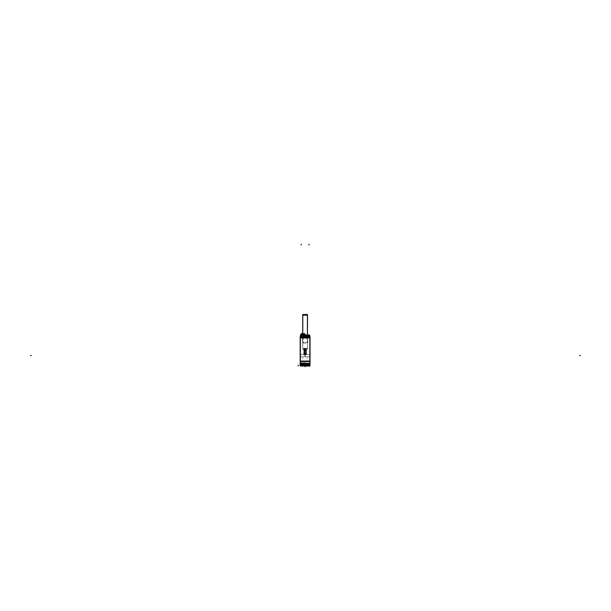 <?xml version="1.0" encoding="UTF-8"?>
<svg xmlns="http://www.w3.org/2000/svg" width="611" height="611" viewBox="0 0 611 611"><rect width="100%" height="100%" fill="white"/><g stroke="black" fill="none" stroke-linecap="round" stroke-linejoin="round"><path stroke-width="0.46" stroke-dasharray="3.06 2.29" d="M300.398 336.485L300.398 337.936L300.398 336.516L300.398 337.914L309.823 337.914L300.398 337.914L300.398 366.004L309.823 366.004L309.823 361.07L309.823 366.004L300.398 366.004L300.398 363.071L305.645 363.071L302.888 363.071L302.888 365.065L302.888 363.071L305.645 363.071L305.645 365.065L305.645 363.071L305.645 365.065L305.645 363.071L300.398 363.071L300.398 366.004L300.398 365.065L309.823 365.065L300.398 365.065L309.823 365.065L300.398 365.065L309.823 365.065L300.398 365.065L309.823 365.065L300.398 365.065L300.375 337.914L300.375 361.07L309.838 361.07L309.838 337.914L309.838 361.07L309.838 337.914L309.838 361.07L300.375 361.07L309.823 361.07L300.398 361.07L300.375 337.914L309.838 337.914L300.375 337.914L309.823 337.914L300.398 337.914L300.398 336.516L309.823 336.516L300.398 336.516L309.823 336.516L308.998 336.516L309.8 336.516L309.792 335.607L309.8 336.531L309.792 335.592L301.055 335.592L301.055 336.531L309.158 336.531L301.055 336.485M300.375 354.365L300.375 356.801L300.375 354.365L300.375 356.801L300.375 354.365L300.375 356.801L300.375 354.365L300.375 356.801L300.375 354.365L305.11 354.38L300.375 354.365L305.11 354.38L305.11 356.778L300.375 356.801L305.11 356.778L305.11 354.38L305.11 356.778L300.375 356.801L305.11 356.778L305.11 354.38L300.375 354.365M305.11 342.901A2.497 2.497 0 0 1 302.613 340.411A2.497 2.497 0 0 1 305.103 337.914A2.497 2.497 0 0 1 307.6 340.411A2.497 2.497 0 0 1 305.11 342.901A2.49 2.49 0 0 1 302.621 340.403A2.49 2.49 0 0 1 305.11 337.921A2.49 2.49 0 0 1 307.593 340.403A2.49 2.49 0 0 1 305.11 342.893A2.497 2.497 0 0 1 302.613 340.403A2.497 2.497 0 0 1 305.11 337.914A2.497 2.497 0 0 1 307.6 340.403A2.497 2.497 0 0 1 305.11 342.901L305.11 342.893A2.49 2.49 0 0 1 302.621 340.403A2.49 2.49 0 0 1 305.11 337.921L305.11 337.921A2.49 2.49 0 0 1 307.593 340.403A2.49 2.49 0 0 1 305.11 342.893M309.838 356.801L309.838 354.365L309.838 356.801L309.838 354.365L309.838 356.801L305.11 356.778L305.11 354.38L305.11 356.778L305.11 354.38L305.11 356.778L309.838 356.801L309.838 354.365L305.11 354.38L309.838 354.365L309.838 356.801L309.838 354.365L309.838 356.801L305.11 356.778L309.838 356.801M307.325 363.071L307.325 365.065L307.325 363.071L304.568 363.071L304.568 365.065L304.568 363.071L304.568 365.065L304.568 363.071L309.823 363.071L309.823 361.07L300.398 361.07L309.838 361.07L300.375 361.07L309.823 361.07L309.823 365.065L309.823 363.071L304.568 363.071L307.325 363.071L307.325 363.858M307.44 363.071L309.64 363.071L307.44 363.071C310.266 363.071 310.266 363.071 307.44 363.071C304.622 363.071 304.622 363.071 307.44 363.071L307.44 363.728C310.266 363.728 310.266 363.728 307.44 363.728C304.622 363.728 304.622 363.728 307.44 363.728L307.44 363.071M305.485 364.125L305.447 363.667L307.043 363.667L305.485 363.667L305.492 364.133L305.447 363.66L305.546 364.164A3.972 3.972 0 0 0 307.043 364.63L307.043 363.667L307.845 363.667L307.043 363.667L307.043 364.645L307.043 363.652L307.043 364.164L307.44 364.125L307.043 363.667L307.86 363.66L307.86 364.133L307.028 364.133L307.043 363.667L307.028 364.133L307.86 364.133L307.86 363.66L307.028 363.66L307.043 364.645L307.043 363.652L305.485 363.667L309.441 363.667L307.845 363.667L307.845 364.645L309.433 364.645L307.814 364.645L307.814 363.652L309.433 363.652L309.433 364.645L309.433 363.652L307.814 363.652L307.845 364.645L307.845 363.652L307.043 363.667L307.043 364.63A3.972 3.972 0 0 1 305.546 364.164L305.485 363.667L305.485 364.125M307.845 364.125L307.845 363.667L309.403 363.667L309.441 364.125L309.441 363.66L309.395 364.133L309.403 363.667L307.845 363.667L307.44 364.125L307.845 363.667L307.845 364.63A3.972 3.972 0 0 0 309.342 364.164A3.972 3.972 0 0 1 307.845 364.63L307.845 363.667L307.845 364.63A3.972 3.972 0 0 0 309.342 364.164L307.325 364.171L309.372 364.171A3.994 3.926 90 0 1 307.967 364.63L307.539 364.63L307.967 364.63A3.994 3.926 -90 0 0 309.372 364.148L307.807 364.148A3.994 0.733 90 0 1 307.539 364.63A3.994 0.733 -90 0 0 307.807 364.148L309.342 364.164A3.972 3.972 0 0 1 307.845 364.63L307.845 363.667L307.845 364.125L307.44 363.728L307.44 364.515L307.44 363.728L309.64 363.728L305.248 363.728L307.577 363.744L305.248 363.744L307.44 363.728L307.44 364.125L305.546 364.164L307.845 364.125M307.952 366.004L302.262 366.004L307.952 366.004L302.262 366.004L307.952 366.004L307.952 365.164L302.262 365.164L307.952 365.164L302.262 365.164L307.952 365.164L307.952 366.02L302.262 366.02L307.952 366.02L302.262 366.02L307.952 366.02L307.952 365.149L302.262 365.149L302.269 366.02L302.262 365.149L307.952 365.149L307.944 366.02L307.952 365.149L302.262 365.149L302.269 366.02L302.262 365.149L307.952 365.149L302.262 365.164L307.952 365.164L302.262 365.164L307.952 365.164L307.952 366.02L307.952 365.149L307.952 366.02L307.952 365.149L307.952 366.004L302.262 366.004L302.262 365.164L302.262 366.02L302.262 365.149L302.262 366.02L302.262 365.149L302.262 366.02L302.262 365.149L302.262 366.02L302.262 365.149L302.262 366.004L307.952 366.004L302.262 366.004L307.952 366.004L307.952 365.164L307.952 366.004M302.773 363.071L300.574 363.071L302.773 363.071C305.592 363.071 305.592 363.071 302.773 363.071C299.948 363.071 299.948 363.071 302.773 363.071L302.773 363.728C305.592 363.728 305.592 363.728 302.773 363.728C299.948 363.728 299.948 363.728 302.773 363.728L302.773 363.071M300.818 364.125L300.772 363.667L302.369 363.667L300.818 363.667L300.818 364.133L300.772 363.66L300.872 364.164A3.972 3.972 0 0 0 302.369 364.63L302.369 363.667L303.171 363.667L302.369 363.667L302.369 364.645L302.369 363.652L302.369 364.164L302.773 364.125L302.369 363.667L304.767 363.667L303.171 363.667L302.773 364.125L303.171 364.164L303.171 363.667L302.353 363.66L302.369 364.645L302.369 363.652L300.818 363.667L303.171 363.667L303.171 364.645L303.171 363.652L303.171 364.645L303.171 363.652L302.369 363.667L302.369 364.63A3.972 3.972 0 0 1 300.872 364.164L300.818 364.125M304.729 364.125L304.759 364.645L303.14 364.645L304.759 364.645L304.759 363.652L303.14 363.652L303.14 364.645L303.14 363.652L304.759 363.652L304.668 364.164A3.972 3.972 0 0 1 303.171 364.63L303.171 363.667L304.729 363.667L303.171 363.667L303.171 364.63A3.972 3.972 0 0 0 304.668 364.164L304.729 363.667L304.729 364.125M303.171 364.164L303.171 364.63L303.171 364.125L302.353 364.133L303.186 364.133L303.171 363.667L303.171 364.63A3.972 3.972 0 0 0 304.668 364.164L303.171 364.164L304.668 364.164A3.972 3.972 0 0 1 303.171 364.63L303.171 363.667L303.171 364.63L303.171 364.164L304.668 364.164L303.171 364.164M302.361 365.164L307.852 365.164L302.361 365.164L302.361 365.768L307.852 365.768L302.361 365.775L307.852 365.775L302.361 365.775L307.852 365.775L302.361 365.775L307.852 365.768L302.361 365.768L307.852 365.768L302.361 365.768L302.361 365.164L307.852 365.164L307.852 365.768L307.852 365.164L302.361 365.164L302.369 365.775L302.361 365.157L307.852 365.157L307.845 365.775L307.852 365.157L302.361 365.157L302.369 365.775L302.361 365.157L307.852 365.157L307.845 365.775L307.852 365.157L302.361 365.157L307.852 365.164L302.361 365.164L302.361 365.768L302.361 365.164L307.852 365.164L307.852 365.768L307.852 365.164L302.361 365.164L302.361 365.775L302.361 365.157M308.975 335.592L308.975 336.531L309.8 336.485L309.823 337.936L309.792 335.607A0.596 0.596 -90 0 0 309.189 335.019L309.189 335.019A0.596 0.596 0 0 1 309.792 335.607L309.8 336.531L308.975 336.485M308.601 336.516L301.613 336.516L308.601 336.516L301.613 336.516L308.601 336.516L308.601 335.317L301.613 335.317L301.613 336.516L301.613 335.317L308.601 335.317L308.601 336.516M309.823 337.914L309.823 336.516L300.398 336.516L300.398 337.914L309.838 337.914L300.375 337.914M305.11 335.317L302.109 335.317L305.11 335.317C308.952 335.317 308.952 335.317 305.11 335.317C301.261 335.317 301.261 335.317 305.11 335.317L305.11 334.53L305.11 335.951L307.463 335.951L302.75 335.951L305.11 335.951C308.135 335.951 308.135 335.951 305.11 335.951C302.078 335.951 302.078 335.951 305.11 335.951L305.11 335.317M305.11 336.516L302.75 336.516L305.11 336.516C302.078 336.516 302.078 336.516 305.11 336.516L305.11 335.951L305.11 336.516C308.135 336.516 308.135 336.516 305.11 336.516L305.11 335.943L305.11 336.524M300.413 336.516L300.421 335.592L300.413 336.531L300.421 335.592L301.238 335.592L300.421 335.607L300.413 336.516L301.215 336.516L300.413 336.516L300.421 335.607A0.596 0.596 90 0 1 301.024 335.019L308.998 335.019L301.024 335.019A0.596 0.596 0 0 0 300.421 335.607L300.413 336.531L301.238 336.531L301.215 335.607L300.421 335.607L300.413 336.516M302.735 333.659L302.666 334.278L300.795 334.24L301.024 335.019A0.596 0.596 90 0 1 301.04 335.019L301.04 335.019A0.596 0.596 -90 0 1 301.04 335.019L305.026 335.019L305.026 334.24L300.795 334.24L302.552 334.255L302.552 333.659L302.552 334.255L302.552 333.659L301.391 333.659L302.743 333.659L301.391 333.659L302.575 333.659L302.552 334.354L303.27 334.354L303.27 333.659L304.431 333.659L303.27 333.659L303.27 334.255L305.026 334.255A0.596 0.596 0 0 1 305.026 334.278L305.026 334.278A0.596 0.596 0 0 0 305.026 334.24L303.27 334.255L303.27 333.659C304.774 333.659 304.774 333.659 303.27 333.659L303.27 334.354L302.552 334.354L302.552 333.644C301.047 333.659 301.047 333.659 302.552 333.659M307.432 315.161L302.781 315.161L307.432 315.161M302.781 334.24L302.789 314.489L307.432 314.489L307.432 349.271L302.781 349.271L302.781 334.24L302.781 348.606L307.432 348.606L302.781 348.606L307.432 348.606L302.781 348.606L302.781 334.24L302.781 349.271L307.432 349.271L307.425 335.019M307.432 348.606L307.432 335.019L307.432 348.606M305.905 348.606L306.401 348.606L305.408 348.606L306.401 348.606L305.408 348.606L305.905 348.606L305.905 354.594L306.401 354.594L305.408 354.594L306.401 354.594L305.408 354.594L305.905 354.594L305.905 348.606M304.309 348.606L304.805 348.606L303.812 348.606L304.805 348.606L303.812 348.606L304.309 348.606L304.309 354.594L304.805 354.594L303.812 354.594L304.805 354.594L303.812 354.594L304.309 354.594L304.309 348.606M300.375 361.536L300.375 337.448M300.184 361.536L310.029 361.536L310.029 337.448L300.184 337.448L300.184 361.536L300.207 360.994L310.006 360.994L300.207 360.994L300.207 365.149L310.006 365.149L310.006 361.536M304.95 342.901L304.95 342.886A2.497 2.497 0 0 0 307.6 340.403A2.497 2.497 0 0 0 304.95 337.914L304.95 337.921A2.49 2.49 0 0 1 307.593 340.403A2.49 2.49 0 0 1 304.95 342.886M305.263 337.914L305.263 337.921A2.497 2.497 0 0 0 302.613 340.403A2.497 2.497 0 0 0 305.263 342.901L305.263 342.886A2.49 2.49 0 0 1 302.621 340.403A2.49 2.49 0 0 1 305.263 337.921M302.521 342.992L307.692 342.992L307.692 337.822L302.521 337.822L302.521 342.992M310.006 337.448L310.006 336.485L300.207 336.485L300.207 337.936L310.029 337.914M309.838 361.536L309.838 337.448M300.184 361.07L310.029 361.07M300.398 366.104L300.398 360.971M309.823 366.104L309.823 360.971M300.207 365.065L310.006 365.065M304.568 363.026L304.568 365.103L307.409 365.103L307.409 363.026L304.568 363.026L304.568 365.103L304.568 363.026M309.869 363.026L309.869 365.103L307.272 365.103L307.272 363.026L309.869 363.026M309.922 363.071L304.461 363.071L309.922 363.071M307.302 363.056L307.302 363.744L307.302 363.056L309.64 363.056L307.302 363.056M307.577 363.056L307.577 363.744L307.577 363.056L305.248 363.056L307.577 363.056M307.577 363.713L307.562 364.171L305.515 364.171L307.562 364.171L307.577 363.713L305.248 363.713L307.577 363.713M307.073 363.652L307.073 364.645L305.454 364.645L307.073 364.645L307.073 363.652L305.454 363.652L305.454 364.645L305.454 363.652L307.073 363.652M305.508 364.148A3.994 3.926 90 0 0 306.913 364.63L307.348 364.63L306.913 364.63A3.994 3.926 -90 0 1 305.508 364.148L307.081 364.148A3.994 0.733 90 0 0 307.348 364.63A3.994 0.733 -90 0 1 307.081 364.148L305.248 363.713M307.302 363.713L307.325 364.171L307.302 363.713L309.64 363.713L307.302 363.713M309.517 363.667L305.363 363.667L309.517 363.667M309.968 365.149L300.245 365.05L309.968 365.05L309.968 366.02L300.245 366.02L300.245 365.149M310.006 366.004L300.207 366.004M305.645 363.026L305.645 365.103L302.804 365.103L302.804 363.026L305.645 363.026L305.645 365.103L305.645 363.026M300.345 363.026L300.345 365.103L302.941 365.103L302.941 363.026L300.345 363.026M305.752 363.071L300.291 363.071M302.636 363.056L302.636 363.744L304.965 363.744L302.636 363.744L302.636 363.056L304.965 363.056L302.636 363.056M302.911 363.056L302.911 363.744L300.574 363.744L302.911 363.744L302.911 363.056L300.574 363.056L302.911 363.056M302.911 363.713L302.896 364.171L300.841 364.171L302.896 364.171L302.911 363.713L300.574 363.713L302.911 363.713M302.399 363.652L302.399 364.645L300.78 364.645L302.399 364.645L302.399 363.652L300.78 363.652L300.78 364.645L300.78 363.652L302.399 363.652M300.841 364.148A3.994 3.926 90 0 0 302.246 364.63L302.674 364.63L302.246 364.63A3.994 3.926 -90 0 1 300.841 364.148L302.414 364.148A3.994 0.733 90 0 0 302.674 364.63A3.994 0.733 -90 0 1 302.414 364.148L300.574 363.713M302.636 363.713L302.651 364.171L304.698 364.171L302.651 364.171L302.636 363.713L304.965 363.713L302.636 363.713M304.851 363.667L300.696 363.667L304.851 363.667M303.132 364.148A3.994 0.733 90 0 1 302.873 364.63L303.3 364.63L302.873 364.63A3.994 0.733 -90 0 0 303.132 364.148L304.706 364.148A3.994 3.926 90 0 1 303.3 364.63A3.994 3.926 -90 0 0 304.706 364.148L303.132 364.148M308.066 365.164L302.147 365.164L308.066 365.164M302.254 365.768L307.959 365.768L302.254 365.768M305.011 356.778L309.937 356.801L309.937 354.365L309.937 356.801L309.937 354.365L309.937 356.801L305.011 356.778L305.011 354.38L309.937 354.365L305.011 354.388L305.011 356.778L309.937 356.801L305.011 356.778L305.011 354.38L309.937 354.365L305.011 354.388L305.011 356.778L309.937 356.801L305.011 356.778M300.284 354.365L305.202 354.38L305.202 356.778L305.202 354.38L305.202 356.778L305.202 354.38L300.284 354.365L300.284 356.801L305.202 356.778L300.284 356.801L300.284 354.365L305.202 354.388L300.284 354.365L300.284 356.801L305.202 356.778L300.284 356.801L300.284 354.365L305.202 354.38L300.284 354.365M300.207 337.936L300.207 337.448M310.006 336.516L300.207 336.516M308.593 336.539L308.593 335.294L301.613 335.294L308.601 335.294L308.601 336.539L301.613 336.539L301.62 335.294L301.613 336.539L308.601 336.539L308.601 335.294L308.601 336.539M308.738 335.317L301.475 335.317L308.738 335.317M304.958 335.966L304.92 335.302L308.112 335.302L304.92 335.302L304.958 335.966L307.448 335.966L304.958 335.966M305.256 335.966L305.294 335.302L302.101 335.302L305.294 335.302L305.256 335.966L302.766 335.966L305.256 335.966M305.256 336.524L305.256 335.943L302.75 335.943L305.256 335.943L305.256 336.524L302.75 336.524L305.256 336.524M307.554 336.516L302.659 336.516L307.554 336.516M304.958 336.524L304.958 335.943L307.463 335.943L304.958 335.943L304.958 336.524L307.463 336.524L304.958 336.524M309.158 336.485L309.158 335.592L301.055 335.592L301.238 336.531L300.413 336.531L300.421 335.592A0.596 0.596 0 0 1 301.024 335.019L309.189 335.019A0.596 0.596 -90 0 0 309.174 335.019L309.189 335.019A0.596 0.596 90 0 0 309.174 335.019L301.024 335.019A0.596 0.596 90 0 0 300.421 335.607L300.413 336.485M309.8 336.531L309.792 335.607A0.596 0.596 -90 0 0 309.189 335.019A0.596 0.596 0 0 1 309.792 335.607L309.8 336.531M300.887 335.034L305.026 335.034L301.032 335.019A0.596 0.596 0 0 0 300.421 335.63L309.158 335.63L309.189 335.019A0.596 0.596 -90 0 0 309.174 335.019L301.055 335.019L309.158 335.019A0.596 0.596 0 0 1 309.792 335.63L309.792 335.63A0.596 0.596 -90 0 0 309.189 335.019L309.189 335.019A0.596 0.596 90 0 1 309.792 335.63L309.792 335.63A0.596 0.596 -90 0 0 309.189 335.019L309.792 335.63L308.99 335.019M308.96 335.63L309.792 335.63M309.357 335.019L300.856 335.019M301.254 335.63L301.223 335.019L300.421 335.63A0.596 0.596 90 0 1 301.024 335.019L301.024 335.019A0.596 0.596 90 0 1 301.04 335.019L301.024 335.019A0.596 0.596 -90 0 0 300.421 335.63A0.596 0.596 90 0 1 301.024 335.019L305.026 335.019M309.158 335.63L309.158 335.019M301.055 335.63L301.055 335.019M305.026 334.24L303.155 334.278L303.079 333.659L304.408 333.659L303.27 333.659L303.27 334.37L302.537 334.354M303.247 333.659L304.454 333.659M302.689 315.161L307.524 315.161M302.689 348.606L307.524 348.606L302.689 348.606M305.821 348.484L305.821 354.716L306.401 354.716L305.821 354.716L306.401 354.716L305.821 354.716L305.821 348.484L306.401 348.484L305.821 348.484L305.821 354.716L305.821 348.484L306.401 348.484L305.821 348.484M305.989 348.484L305.989 354.716L305.408 354.716L305.989 354.716L305.408 354.716L305.989 354.716L305.989 348.484L305.408 348.484L305.989 348.484L305.989 354.716L305.989 348.484L305.408 348.484L305.989 348.484M303.72 354.594L306.493 354.594L303.72 354.594M304.225 348.484L304.225 354.716L304.805 354.716L304.225 354.716L304.805 354.716L304.225 354.716L304.225 348.484L304.805 348.484L304.225 348.484L304.225 354.716L304.225 348.484L304.805 348.484L304.225 348.484M304.393 348.484L304.393 354.716L303.812 354.716L304.393 354.716L303.812 354.716L304.393 354.716L304.393 348.484L303.812 348.484L304.393 348.484L304.393 354.716L304.393 348.484L303.812 348.484L304.393 348.484M309.823 365.065L309.823 366.004L300.398 366.004L309.823 366.004L309.823 365.065M307.043 364.63L307.043 363.667L307.043 364.63A3.972 3.972 0 0 1 305.546 364.164A3.972 3.972 0 0 0 307.043 364.63M309.403 364.125L309.403 363.667L309.403 364.125M307.845 364.164L307.845 364.63L307.845 364.164L309.342 364.164L307.845 364.164M302.369 364.164L300.872 364.164L302.369 364.125L302.369 364.63L302.369 363.667L302.773 364.515L302.773 363.728L304.965 363.728L300.574 363.728L302.773 363.728L302.369 364.125L302.369 363.667L302.369 364.63L302.369 364.164L300.872 364.164A3.972 3.972 0 0 0 302.369 364.63A3.972 3.972 0 0 1 300.872 364.164L302.369 364.164M302.773 364.125L303.171 364.125L302.773 364.125M302.262 366.004L302.262 365.164L302.262 366.004M309.838 354.365L305.11 354.38L309.838 354.365M301.613 335.317L308.601 335.317L301.613 335.317M301.215 334.828L301.215 335.615L301.215 335.019L301.215 335.607L308.998 335.607L308.998 335.019L308.998 336.516L309.158 335.607M303.27 334.354L302.552 334.354L303.27 334.354M302.552 334.354L300.795 334.255M307.44 357.748L307.44 358.535L307.44 357.748M307.44 363.056L307.44 363.744L307.44 363.056M307.44 363.713L307.44 364.63L307.44 363.713M307.44 364.668L307.44 365.454L307.44 364.668M305.447 364.133L305.248 363.071M307.44 360.673L307.44 361.46L307.44 360.673M305.11 365.065L305.11 365.852L305.11 365.065M302.888 363.071L302.888 363.858M302.773 357.748L302.773 358.535L302.773 357.748M302.773 363.056L302.773 363.744L302.773 363.056M302.773 363.713L302.773 364.63L302.773 363.713M302.773 364.668L302.773 365.149L302.773 364.668M300.772 364.133L300.574 363.071M302.773 360.673L302.773 361.46L302.773 360.673M305.11 365.164L305.11 365.951L305.11 365.164M307.852 365.157L307.852 365.775L307.852 365.157M305.011 354.38L309.937 354.365L305.011 354.38M301.613 336.539L301.613 335.294L301.613 336.539M305.11 338.311L305.11 337.524L305.11 338.311M305.11 335.966L305.11 335.302L305.11 335.966M305.11 338.043L305.11 337.257L305.11 338.043M308.204 336.531L308.211 335.592L308.204 336.531M302.911 339.693L302.911 338.906L302.911 339.693M301.177 335.615L301.964 335.615M301.238 335.63L301.223 335.019L301.055 335.607M309.036 335.615L308.25 335.615M305.11 348.606L305.11 347.819L305.11 348.606M307.432 349.271L307.432 335.019L307.432 349.271M305.905 348.484L305.905 354.716L305.905 348.484M304.309 348.484L304.309 354.716L304.309 348.484M307.043 364.164L305.546 364.164L307.043 364.164M301.215 335.607L301.215 336.485M309.64 363.071L309.441 364.133M304.965 363.071L304.767 364.133M307.463 335.951L307.463 336.516L308.104 335.317M302.75 335.951L302.75 336.516L302.109 335.317M306.401 348.606L306.401 354.594L306.401 348.606M305.408 348.606L305.408 354.594L305.408 348.606M304.805 348.606L304.805 354.594L304.805 348.606M303.812 348.606L303.812 354.594L303.812 348.606M309.64 363.056L309.64 363.744M305.248 363.056L305.248 363.744M309.64 363.713L309.372 364.171M304.965 363.056L304.965 363.744M300.574 363.056L300.574 363.744M304.965 363.713L304.698 364.171M300.284 356.801L305.202 356.778L300.284 356.801M307.448 335.966L308.112 335.302M302.766 335.966L302.101 335.302M300.421 335.63L301.223 335.019M303.087 333.659L304.408 333.659M306.401 348.484L306.401 354.716L306.401 348.484M305.408 348.484L305.408 354.716L305.408 348.484M304.805 348.484L304.805 354.716L304.805 348.484M303.812 348.484L303.812 354.716L303.812 348.484"/><path stroke-width="0.92" d="M305.026 335.034L305.026 334.24L305.026 335.034L305.026 334.24L305.026 335.019L305.026 334.24L303.27 334.255L305.026 334.24L305.026 335.019L305.026 334.24L300.795 334.24L300.795 335.019L300.795 334.24L302.552 334.255L300.795 334.255L300.795 335.034L301.391 333.659L302.575 333.659L302.552 334.37M307.425 335.019L307.432 314.489L307.432 335.019L307.432 314.489L307.432 335.019L307.432 314.489L302.781 314.489L302.789 334.24L302.689 315.161L307.524 315.161L307.432 335.019L307.432 315.161M300.375 361.536L300.375 337.448M310.006 337.936L310.006 336.485L300.207 336.485L300.207 337.936L310.029 337.914M309.838 361.536L309.838 337.448M300.184 361.07L310.029 361.07M300.184 337.448L310.029 337.448L310.029 361.536L300.184 361.536L300.184 337.448M300.398 366.104L300.398 360.971M310.006 360.994L310.006 365.149L300.207 365.149L300.207 360.994M309.823 366.104L309.823 360.971M310.006 366.004L300.207 366.004M300.245 365.149L300.245 366.02L309.968 366.02L309.968 365.149M300.207 365.065L310.006 365.065M305.752 363.071L300.291 363.071M305.645 363.026L305.645 365.103M309.823 337.936L309.823 336.485M300.398 337.936L300.398 336.485M310.006 336.516L300.207 336.516M309.158 336.531L309.158 335.592L309.792 335.592L309.8 336.531M308.975 336.485L308.975 335.592M309.158 335.592L301.055 335.592L301.055 336.531M301.238 336.485L301.238 335.592L308.998 335.607L308.998 336.485L308.998 334.828L308.998 335.607L301.215 335.607L301.215 336.485L301.215 334.828M301.055 335.607L300.421 335.592L300.413 336.531M309.357 335.019L300.856 335.019M300.887 335.034L300.795 334.24M309.158 335.63L309.158 335.019A0.596 0.596 0 0 1 309.792 335.63L300.421 335.63A0.596 0.596 0 0 1 301.04 335.019L301.024 335.019M301.254 335.63L301.223 335.019L301.215 335.607M301.055 335.63L301.055 335.019M308.998 335.019L308.975 335.63L308.99 335.019M304.431 333.659L305.026 334.278L303.155 334.278L303.079 333.659L304.431 333.659L305.026 334.255A0.596 0.596 0 0 0 304.408 333.659A0.596 0.596 0 0 1 305.026 334.24M302.537 334.354L303.285 334.354L303.079 333.659M303.247 333.659L304.454 333.659M302.735 333.659L301.391 333.659L300.795 334.278L302.666 334.278L302.552 333.659M298.221 365.05L298.221 366.02L298.221 365.05M300.138 363.026L300.138 365.103M305.11 366.02L305.11 366.791L305.11 366.02M30.55 355.579L31.337 355.579L30.55 355.579M579.663 355.579L580.45 355.579L579.663 355.579M308.998 244.996L308.998 244.209L308.998 244.996M301.215 244.996L301.215 244.209L301.215 244.996M302.911 334.24L302.911 333.469L302.911 334.24M302.781 334.24L302.781 315.161"/></g></svg>
